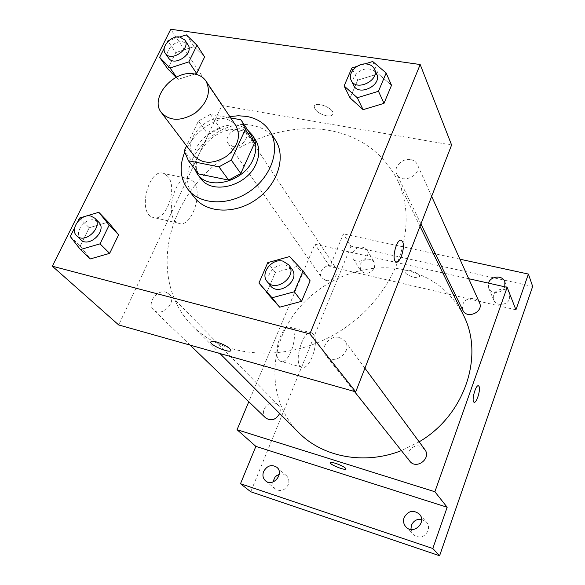 <?xml version="1.0" encoding="UTF-8"?>
<svg xmlns="http://www.w3.org/2000/svg" width="585" height="585" viewBox="0 0 585 585"><rect width="100%" height="100%" fill="white"/><g stroke="black" fill="none" stroke-linecap="round" stroke-linejoin="round"><path stroke-width="0.44" stroke-dasharray="2.92 2.19" d="M194.023 155.72C181.986 141.526 204.787 114.251 224.618 118.799C229.591 119.735 233.378 122.075 235.974 125.834M198.337 173.613L194.381 164.18L208.245 134.667L198.439 120.971L186.593 145.899M230.702 117.958L210.381 114.36L198.439 120.971M240.713 119.728L249.875 133.643L219.975 128.195L210.381 114.36M249.875 133.643L251.477 135.757M208.245 134.667L219.975 128.195M247.886 130.294C227.521 112.452 184.143 143.354 194.352 168.436M200.809 178.579C184.743 159.888 214.249 124.152 240.274 130.214C246.892 131.479 251.923 134.645 255.367 139.713M194.381 164.18L184.216 150.893M184.531 152.583C193.503 133.402 208.589 121.402 229.788 116.59M194.695 197.774C170.089 169.964 213.576 116.547 252.471 125.446C262.643 127.369 270.321 132.283 275.506 140.203M289.612 256.559L296.844 266.533L310.13 280.815L296.844 266.533L275.323 272.456L266.687 292.602L275.323 272.456L267.762 262.621M79.487 218.037L89.234 227.74L108.291 222.124L89.234 227.74L80.211 246L90.295 258.936L80.211 246L70.273 236.515M372.711 61.498L378.239 73.834L391.519 85.3L378.239 73.834L357.691 80.167L350.079 97.944L357.691 80.167L351.87 67.97M178.067 79.392L176.07 77.352L178.067 79.392L194.805 74.046L178.067 79.392L176.48 77.14M186.352 34.859L194.081 46.632L204.626 56.957L194.081 46.632L175.778 52.584L167.741 68.847L175.778 52.584L167.822 40.935M328.58 130.294C360.031 136.108 382.919 152.575 397.244 179.69C419.511 223.675 398.809 289.838 347.205 326.335C295.849 363.19 226.556 361.15 192.253 325.735C158.228 291.286 159.742 233.686 190.981 190.615C222.139 147.413 279.294 121.826 328.58 130.294M451.598 145L221.869 105.49L118.711 324.967M165.847 292.156L169.372 294.167C177.752 301.867 161.365 318.174 153.548 309.867C146.477 303.783 156.656 289.209 165.847 292.156M339.607 337.538L344.967 341.113C353.333 351.417 333.757 366.444 325.991 355.673C319.33 348.133 329.691 334.408 339.607 337.538M410.75 159.617C413.88 160.246 416.059 161.84 417.295 164.407C422.67 174.959 401.361 185.028 396.747 174.154C393.003 167.368 402.319 157.723 410.75 159.617M232.859 146.506C240.823 148.436 250.139 137.738 245.671 131.852C240.252 122.813 221.89 135.347 228.304 143.705L232.859 146.506M221.869 105.49L170.74 29.25M167.741 176.334L164.114 173.599C149.102 166.476 136.941 212.596 152.619 217.313C165.467 223.309 178.403 187.895 167.741 176.334M326.591 115.823C330.284 116.356 332.404 115.691 332.945 113.848C334.496 108.203 314.788 100.561 314.225 106.572C314.913 110.748 319.03 113.834 326.591 115.823C330.284 116.356 332.404 115.698 332.938 113.848C334.496 108.21 314.788 100.561 314.225 106.58C314.905 110.755 319.03 113.834 326.591 115.83M210.827 341.896C211.331 341.07 213.284 341.106 216.684 342.006C224.691 344.675 229.422 347.417 230.87 350.239L230.812 350.503M193.481 181.694L189.964 178.959C175.361 171.88 163.098 218.563 178.366 223.199C190.864 229.152 203.792 193.299 193.481 181.694M396.323 261.868L396.001 261.751C391.043 260.025 396.769 237.598 401.442 240.45M298.547 432.432C268.866 402.487 267.528 353.223 292.149 317.077C316.675 280.807 363.987 260.749 405.273 270.021C431.598 276.31 450.962 291.301 463.371 315.008M419.16 441.836L401.39 450.604M325.713 280.412C332.477 282.387 339.914 273.466 335.951 268.171C331.066 260.084 316.054 270.292 321.772 277.802L325.713 280.412M409.712 461.075C404.059 454.64 412.132 443.467 420.308 446.34L424.768 449.463M462.83 310.262C461.441 302.35 465.163 298.379 473.989 298.335L477.301 299.9L479.473 302.672M265.612 417.917C259.433 412.557 267.352 400.469 275.169 403.248L278.204 405.061C280.281 407.372 280.771 410.18 279.667 413.478M468.695 278.701L444.922 273.37M442.794 272.895L314.898 244.216L248.808 401.712M532.672 286.438L350.949 246.161L343.402 233.883L329.918 266.614L314.898 244.216M350.949 246.161L250.768 491.773M292.193 328.638L290.526 327.373C281.56 322.818 271.045 358.539 280.581 361.289C288.573 365.274 298.986 335.768 292.193 328.638M515.933 309.823L329.918 266.614M413.946 277.312C417.244 277.985 419.109 277.721 419.555 276.515C420.622 273.107 404.937 267.513 404.637 271.191C405.142 273.605 408.242 275.645 413.946 277.312C417.237 277.992 419.109 277.729 419.555 276.522C420.615 273.115 404.93 267.52 404.637 271.191C405.134 273.612 408.242 275.652 413.946 277.312M330.349 462.757C330.737 462.201 332.521 462.406 335.702 463.371C341.677 465.463 345.113 467.298 345.998 468.885L345.984 468.98M313.363 334.203L311.754 332.945C303.081 328.441 292.544 364.513 301.787 367.183C309.523 371.109 319.9 341.311 313.363 334.203M474.047 402.202L474.047 402.202C471.086 401.31 475.802 384.096 478.523 385.837M504.804 286.796C502.53 293.633 490.954 294.504 488.643 288.061L488.482 283.14M352.66 252.464C357.15 246.109 361.918 245.269 366.97 249.934C371.811 257.298 357.325 266.095 353.018 258.416L352.66 252.464M459.92 259.192L435.452 253.875M433.266 253.4L343.402 233.883M272.844 482.04C272.537 484.906 273.378 487.232 275.374 489.001C280.595 491.948 284.88 490.515 288.229 484.709C289.465 481.111 288.866 478.106 286.416 475.7C284.361 474.011 281.97 473.558 279.242 474.347M374.48 267.798L374.166 262.08C369.186 257.458 364.499 258.27 360.111 264.515L360.484 270.387C365.493 274.884 370.159 274.021 374.48 267.798M509.645 298.679L509.601 293.831C507.407 287.213 495.7 288.12 493.623 295.015L493.725 300.076C496.029 306.525 507.604 305.538 509.645 298.679M410.904 529.484L413.244 534.551C419.277 538.792 424.205 537.571 428.023 530.887C429.061 527.56 428.512 524.606 426.385 522.017L421.573 519.319M179.77 37.016L168.941 40.57M167.069 42.434L164.319 47.948M168.597 58.047C163.727 51.919 174.213 40.072 182.929 41.791L187.997 44.774M194.081 46.632L175.778 52.584M77.754 221.51L74.653 227.719M80.767 239.682C73.242 233.247 84.957 217.137 94.938 220.099L98.733 222.183M89.234 227.74L80.211 246M364.821 63.948L357.121 66.339M353.589 85.264C349.581 78.039 360.148 67.312 369.479 69.081C372.945 69.652 375.336 71.311 376.66 74.046M378.239 73.834L357.691 80.167M270.241 285.487C263.016 277.341 274.957 261.992 285.941 265.18L291.835 268.976M296.844 266.533L275.323 272.456M189.964 178.959L164.114 173.599M178.366 223.199L152.619 217.313M420.023 226.307L397.244 179.69M219.938 353.523L192.253 325.735M228.304 143.705L321.772 277.802M245.671 131.852L335.951 268.171M364.916 368.199L344.967 341.113M354.422 391.467L325.991 355.673M431.657 196.348L417.295 164.407M420.937 223.967L396.747 174.154M278.204 405.061L169.372 294.167M190.103 345.106L153.548 309.867M311.754 332.945L290.526 327.373M301.787 367.183L280.581 361.289M405.953 526.939L413.244 534.551M419.401 514.127L426.385 522.017M488.643 288.061L493.725 300.076M504.848 281.656L509.601 293.831M353.018 258.416L360.484 270.387M366.97 249.934L374.166 262.08M265.561 480.848L275.374 489.001M276.859 467.291L286.416 475.7"/><path stroke-width="0.88" d="M194.161 73.937C199.361 74.821 203.295 77.183 205.964 81.03C211.309 91.889 207.733 102.55 195.229 113.029C181.248 121.424 170.001 121.322 161.482 112.722C149.116 98.185 173.46 69.564 194.161 73.937M205.964 81.03L235.974 125.834C241.225 136.385 237.971 146.608 226.212 156.517C213.013 164.392 202.278 164.129 194.023 155.72L161.482 112.722M186.593 145.899L184.216 150.893L188.458 160.765L218.965 166.849L231.28 160.093L245.334 129.446L242.329 121.855L240.713 119.728L230.702 117.958M231.28 160.093L240.771 173.474L254.468 143.266L245.334 129.446M242.329 121.855L251.477 135.757L254.468 143.266M240.771 173.474L228.677 180.1L218.965 166.849M188.187 160.429L198.608 173.95L228.677 180.1M194.352 168.436L197.503 174.301C208.823 190.973 244.018 181.781 253.122 159.354C256.976 150.257 256.735 142.199 252.398 135.186L247.886 130.294M252.398 135.186L255.367 139.713C259.689 146.703 259.945 154.725 256.12 163.778C247.097 186.103 212.099 195.207 200.809 178.579L197.503 174.301M198.608 173.95L188.458 160.765M229.788 116.59L238.373 115.757L246.621 116.415C256.888 118.316 264.632 123.245 269.846 131.215C280.698 147.983 272.149 175.559 250.607 190.754C229.21 206.154 200.355 205.225 188.048 189.489C180.246 178.988 179.076 166.688 184.531 152.583M269.846 131.215L275.506 140.203C286.292 156.882 277.904 184.202 256.625 199.207C235.492 214.417 206.936 213.415 194.695 197.774L188.048 189.489M258.943 283.045L279.674 307.198L301.589 301.326L310.13 280.815L303.037 270.972L289.612 256.559L267.762 262.621L258.943 283.045L272.054 297.772L294.306 291.769L303.037 270.972M74.653 227.719L70.273 236.515L80.401 249.554L90.295 258.936L109.651 253.356L118.623 234.804L108.291 222.124L98.792 212.296L79.487 218.037L77.754 221.51M52.328 266.197L309.86 333.918L420.184 64.525L170.74 29.25L52.328 266.197L118.711 324.967L355.738 391.84L309.86 333.918M357.121 66.339L351.87 67.97L344.104 85.951L350.079 97.944L363.102 109.666L384.001 103.355L391.519 85.3L386.144 73.008L372.711 61.498L364.821 63.948M164.319 47.948L159.625 57.367L170.016 67.962L188.838 61.893L196.648 73.454L194.805 74.046L196.648 73.454L204.626 56.957L196.977 45.221L186.352 34.859L179.77 37.016M167.741 68.847L176.07 77.352L167.741 68.847L159.625 57.367M355.738 391.84L451.598 145L420.184 64.525M402.502 241.568C405.617 246.636 399.986 264.208 396.008 261.758C391.051 260.025 396.776 237.598 401.449 240.45L402.502 241.568M216.684 342.013C224.691 344.682 229.422 347.424 230.863 350.239C231.324 353.991 210.366 345.574 210.775 342.174C210.936 341.077 212.911 341.026 216.684 342.013M230.812 350.503C230.037 353.567 210.344 345.377 210.775 342.166L210.827 341.896M401.442 240.45L402.495 241.568C405.485 246.417 400.367 263.294 396.323 261.868M420.023 226.307L463.371 315.008C484.482 355.256 465.126 414.999 419.16 441.836M401.39 450.604C364.396 465.294 322.503 457.097 298.547 432.432L219.938 353.523M364.916 368.199L424.768 449.463C431.862 458.252 416.352 470.223 409.712 461.075L354.422 391.467M431.657 196.348L479.473 302.672C484.117 311.878 466.888 319.71 462.83 310.262L420.937 223.967M279.667 413.478C275.901 419.935 271.221 421.419 265.612 417.917L190.103 345.106M248.808 401.712L237.057 429.719L434.882 491.751L507.158 287.323L468.695 278.701M444.922 273.37L442.794 272.895M237.057 429.719L255.872 446.377L240.486 483.729L250.768 491.773L439.598 555.75L432.798 548.503L447.167 507.253L434.882 491.751M439.598 555.75L532.672 286.438L528.394 274.065L459.92 259.192M507.158 287.323L515.933 309.823L528.394 274.065M478.523 385.837L478.998 386.341C480.943 389.361 476.461 403.76 474.047 402.202C471.093 401.31 475.802 384.104 478.523 385.837L478.998 386.349C480.936 389.361 476.453 403.76 474.047 402.202M255.872 446.377L447.167 507.253M335.702 463.371C341.677 465.47 345.106 467.305 345.998 468.892C346.261 471.093 329.896 464.782 330.328 462.852C330.547 462.187 332.339 462.362 335.702 463.371M345.984 468.98C345.655 470.896 329.881 464.709 330.335 462.845L330.349 462.757M404.096 517.608C408.154 510.698 413.259 509.542 419.401 514.127C427.189 522.193 413.383 535.377 405.953 526.939C403.591 524.255 402.97 521.14 404.096 517.608M263.616 471.517C267.133 465.543 271.55 464.139 276.859 467.291C284.602 473.492 272.932 487.539 265.561 480.848C262.943 478.384 262.292 475.276 263.616 471.517M240.486 483.729L432.798 548.503M488.482 283.14L488.555 282.921C490.691 275.908 502.625 274.943 504.848 281.656L504.804 286.796M435.452 253.875L433.266 253.4M279.242 474.347L276.668 475.656L274.943 477.28L272.844 482.04M421.573 519.319C416.798 518.851 413.405 520.877 411.394 525.396L410.904 529.484M188.838 61.893L196.977 45.221M168.941 40.57L167.822 40.935L167.069 42.434M184.831 39.999L187.997 44.774C194.469 53.462 174.286 67.268 168.597 58.047L165.328 53.352C160.444 47.209 170.995 35.305 179.749 37.016L184.831 39.999C191.324 48.701 171.025 62.588 165.328 53.352M176.48 77.14L170.016 67.962M196.648 73.454L204.626 56.957M80.401 249.554L100.02 243.85L109.19 225.071L98.792 212.296M94.836 218.212L98.733 222.183C107.662 230.336 89.037 248.53 80.767 239.682L76.745 235.806C69.198 229.349 81.008 213.167 91.026 216.121L94.836 218.212C103.786 226.388 85.037 244.684 76.745 235.806M90.295 258.936L109.651 253.356L100.02 243.85M109.651 253.356L118.623 234.804L109.19 225.071M118.623 234.804L108.291 222.124M344.104 85.951L357.274 97.732L378.48 91.275L386.144 73.008M374.415 69.037L376.66 74.046C382.422 85.286 358.481 96.883 353.589 85.264L351.205 80.342C347.183 73.096 357.815 62.31 367.197 64.072C370.678 64.642 373.084 66.295 374.415 69.037C380.191 80.313 356.104 91.999 351.205 80.342M350.079 97.944L363.102 109.666L357.274 97.732M363.102 109.666L384.001 103.355L378.48 91.275M384.001 103.355L391.519 85.3M288.873 264.954L291.835 268.976C300.924 280.12 278.628 297.18 270.241 285.487L267.133 281.568C259.879 273.392 271.901 257.956 282.95 261.144L288.873 264.954C297.999 276.135 275.55 293.312 267.133 281.568M266.687 292.602L279.674 307.198L272.054 297.772M279.674 307.198L301.589 301.326L294.306 291.769M301.589 301.326L310.13 280.815"/></g></svg>
